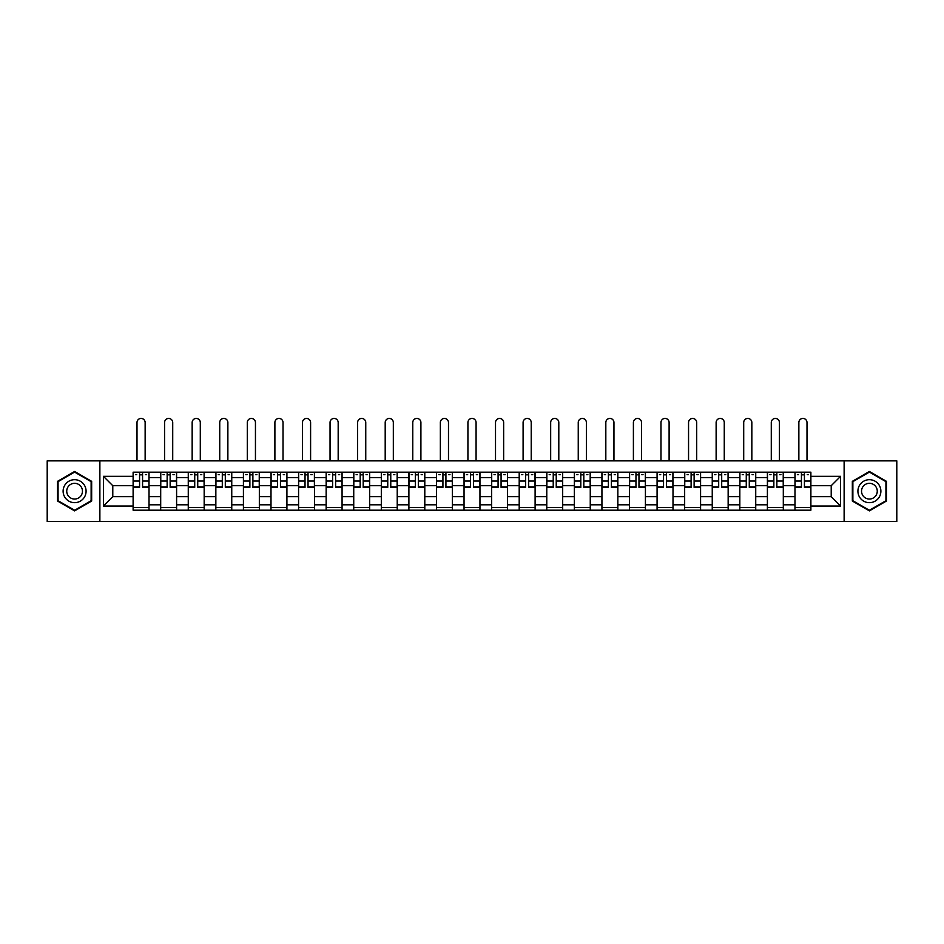 <?xml version="1.0" encoding="UTF-8"?>
<svg xmlns="http://www.w3.org/2000/svg" width="944" height="944" viewBox="0 0 944 944"><rect width="100%" height="100%" fill="white"/><g stroke="black" fill="none" stroke-linecap="round" stroke-linejoin="round"><path stroke-width="1.42" d="M844.125 521.501L896.8 521.501L896.8 460.861L47.2 460.861L47.2 521.501L844.125 521.501L844.125 460.861M160.692 510.185L160.692 477.57L149.022 477.57L149.022 510.185M149.022 477.57L149.022 472.177M160.692 477.57L160.692 472.177M176.599 472.177L176.599 510.185M188.269 510.185L188.269 472.177M204.175 472.177L204.175 510.185M215.846 510.185L215.846 472.177M231.752 472.177L231.752 510.185M243.422 510.185L243.422 472.177M259.34 472.177L259.34 510.185M270.999 510.185L270.999 472.177M286.917 472.177L286.917 510.185M298.575 510.185L298.575 472.177M314.494 472.177L314.494 510.185M326.152 510.185L326.152 472.177M342.07 472.177L342.07 510.185M353.74 510.185L353.74 472.177M369.647 472.177L369.647 510.185M381.317 510.185L381.317 472.177M397.223 472.177L397.223 510.185M408.894 510.185L408.894 472.177M424.8 472.177L424.8 510.185M436.47 510.185L436.47 472.177M452.377 472.177L452.377 510.185M464.047 510.185L464.047 472.177M479.953 472.177L479.953 510.185M491.623 510.185L491.623 472.177M507.53 472.177L507.53 510.185M519.2 510.185L519.2 472.177M535.106 472.177L535.106 510.185M546.777 510.185L546.777 472.177M562.683 472.177L562.683 510.185M574.353 510.185L574.353 472.177M590.26 472.177L590.26 510.185M601.93 510.185L601.93 472.177M617.848 472.177L617.848 510.185M629.506 510.185L629.506 472.177M645.425 472.177L645.425 510.185M657.083 510.185L657.083 472.177M673.001 472.177L673.001 510.185M684.66 510.185L684.66 472.177M700.578 472.177L700.578 510.185M712.248 510.185L712.248 472.177M728.154 472.177L728.154 510.185M739.825 510.185L739.825 472.177M755.731 472.177L755.731 510.185M767.401 510.185L767.401 472.177M783.308 472.177L783.308 510.185M794.978 510.185L794.978 472.177M794.978 496.662L783.308 496.662M767.401 496.662L755.731 496.662M739.825 496.662L728.154 496.662M712.248 496.662L700.578 496.662M684.66 496.662L673.001 496.662M657.083 496.662L645.425 496.662M629.506 496.662L617.848 496.662M601.93 496.662L590.26 496.662M574.353 496.662L562.683 496.662M546.777 496.662L535.106 496.662M519.2 496.662L507.53 496.662M491.623 496.662L479.953 496.662M464.047 496.662L452.377 496.662M436.47 496.662L424.8 496.662M408.894 496.662L397.223 496.662M381.317 496.662L369.647 496.662M353.74 496.662L342.07 496.662M326.152 496.662L314.494 496.662M298.575 496.662L286.917 496.662M270.999 496.662L259.34 496.662M243.422 496.662L231.752 496.662M215.846 496.662L204.175 496.662M188.269 496.662L176.599 496.662M160.692 496.662L149.022 496.662M794.978 485.7L783.308 485.7M767.401 485.7L755.731 485.7M739.825 485.7L728.154 485.7M712.248 485.7L700.578 485.7M684.66 485.7L673.001 485.7M657.083 485.7L645.425 485.7M629.506 485.7L617.848 485.7M601.93 485.7L590.26 485.7M574.353 485.7L562.683 485.7M546.777 485.7L535.106 485.7M519.2 485.7L507.53 485.7M491.623 485.7L479.953 485.7M464.047 485.7L452.377 485.7M436.47 485.7L424.8 485.7M408.894 485.7L397.223 485.7M381.317 485.7L369.647 485.7M353.74 485.7L342.07 485.7M326.152 485.7L314.494 485.7M298.575 485.7L286.917 485.7M270.999 485.7L259.34 485.7M243.422 485.7L231.752 485.7M215.846 485.7L204.175 485.7M188.269 485.7L176.599 485.7M160.692 485.7L149.022 485.7M112.784 496.662L133.116 496.662L133.116 485.7L112.784 485.7L112.784 496.662L103.415 506.031L103.415 476.331L133.116 476.331L133.116 485.7M810.884 485.7L810.884 496.662L831.216 496.662L831.216 485.7L810.884 485.7L810.884 472.177L133.116 472.177L133.116 476.331M810.884 476.331L840.585 476.331L840.585 506.031L810.884 506.031L810.884 496.662M133.116 496.662L133.116 510.185L810.884 510.185L810.884 506.031M133.116 506.031L103.415 506.031M99.875 521.501L99.875 460.861M91.662 481.334L74.6 471.481L57.537 481.334L57.537 501.028L74.6 510.881L91.662 501.028L91.662 481.334M886.463 481.334L869.4 471.481L852.338 481.334L852.338 501.028L869.4 510.881L886.463 501.028L886.463 481.334M149.022 507.53L133.116 507.53M139.57 474.832L142.568 474.832M176.599 507.53L160.692 507.53M167.147 474.832L170.144 474.832M204.175 507.53L188.269 507.53M194.724 474.832L197.733 474.832M231.752 507.53L215.846 507.53M222.3 474.832L225.309 474.832M259.34 507.53L243.422 507.53M249.877 474.832L252.886 474.832M286.917 507.53L270.999 507.53M277.453 474.832L280.462 474.832M314.494 507.53L298.575 507.53M305.03 474.832L308.039 474.832M342.07 507.53L326.152 507.53M332.607 474.832L335.616 474.832M369.647 507.53L353.74 507.53M360.183 474.832L363.192 474.832M397.223 507.53L381.317 507.53M387.76 474.832L390.769 474.832M424.8 507.53L408.894 507.53M415.348 474.832L418.345 474.832M452.377 507.53L436.47 507.53M442.925 474.832L445.922 474.832M479.953 507.53L464.047 507.53M470.501 474.832L473.499 474.832M507.53 507.53L491.623 507.53M498.078 474.832L501.075 474.832M535.106 507.53L519.2 507.53M525.655 474.832L528.652 474.832M562.683 507.53L546.777 507.53M553.231 474.832L556.24 474.832M590.26 507.53L574.353 507.53M580.808 474.832L583.817 474.832M617.848 507.53L601.93 507.53M608.384 474.832L611.393 474.832M645.425 507.53L629.506 507.53M635.961 474.832L638.97 474.832M673.001 507.53L657.083 507.53M663.538 474.832L666.547 474.832M700.578 507.53L684.66 507.53M691.114 474.832L694.123 474.832M728.154 507.53L712.248 507.53M718.691 474.832L721.7 474.832M755.731 507.53L739.825 507.53M746.267 474.832L749.276 474.832M783.308 507.53L767.401 507.53M773.856 474.832L776.853 474.832M810.884 507.53L794.978 507.53M801.432 474.832L804.43 474.832M103.415 476.331L112.784 485.7M831.216 496.662L840.585 506.031M831.216 485.7L840.585 476.331M145.14 460.861L145.14 422.499A4.071 4.071 87.1 0 0 141.069 418.44A4.071 4.071 87.1 0 0 136.998 422.499L136.998 460.861M142.568 487.375L142.568 472.354L148.94 472.354L148.94 487.375L142.568 487.375M139.57 474.655L142.568 474.655M135.499 474.655L136.738 474.655M145.4 474.655L146.639 474.655M139.57 472.354L133.198 472.354L133.198 487.375L139.57 487.375L139.57 472.354L142.568 472.354M172.717 460.861L172.717 422.499A4.071 4.071 87.1 0 0 168.646 418.44A4.071 4.071 87.1 0 0 164.586 422.499L164.586 460.861M170.144 487.375L170.144 472.354L176.516 472.354L176.516 487.375L170.144 487.375M167.147 474.655L170.144 474.655M163.076 474.655L164.315 474.655M172.976 474.655L174.215 474.655M167.147 472.354L160.775 472.354L160.775 487.375L167.147 487.375L167.147 472.354L170.144 472.354M200.293 460.861L200.293 422.499A4.071 4.071 87.1 0 0 196.222 418.44A4.071 4.071 87.1 0 0 192.163 422.499L192.163 460.861M197.733 487.375L197.733 472.354L204.093 472.354L204.093 487.375L197.733 487.375M194.724 474.655L197.733 474.655M190.653 474.655L191.892 474.655M200.553 474.655L201.792 474.655M194.724 472.354L188.363 472.354L188.363 487.375L194.724 487.375L194.724 472.354L197.733 472.354M64.652 496.922A11.493 11.493 0 0 0 80.346 501.134A11.493 11.493 0 0 0 84.547 485.44A11.493 11.493 0 0 0 68.853 481.228A11.493 11.493 0 0 0 64.652 496.922M67.791 495.116A7.871 7.871 0 0 0 78.529 497.995A7.871 7.871 0 0 0 81.408 487.246A7.871 7.871 0 0 0 70.67 484.366A7.871 7.871 0 0 0 67.791 495.116M74.6 472.094L91.131 481.641L91.131 500.721L74.6 510.267L58.068 500.721L58.068 481.641L74.6 472.094M859.453 496.922A11.493 11.493 0 0 0 875.147 501.134A11.493 11.493 0 0 0 879.348 485.44A11.493 11.493 0 0 0 863.654 481.228A11.493 11.493 0 0 0 859.453 496.922M862.592 495.116A7.871 7.871 0 0 0 873.33 497.995A7.871 7.871 0 0 0 876.209 487.246A7.871 7.871 0 0 0 865.471 484.366A7.871 7.871 0 0 0 862.592 495.116M869.4 472.094L885.932 481.641L885.932 500.721L869.4 510.267L852.869 500.721L852.869 481.641L869.4 472.094M227.87 460.861L227.87 422.499A4.071 4.071 87.1 0 0 223.799 418.44A4.071 4.071 87.1 0 0 219.74 422.499L219.74 460.861M225.309 487.375L225.309 472.354L231.669 472.354L231.669 487.375L225.309 487.375M222.3 474.655L225.309 474.655M218.229 474.655L219.468 474.655M228.129 474.655L229.368 474.655M222.3 472.354L215.94 472.354L215.94 487.375L222.3 487.375L222.3 472.354L225.309 472.354M255.446 460.861L255.446 422.499A4.071 4.071 87.1 0 0 251.375 418.44A4.071 4.071 87.1 0 0 247.316 422.499L247.316 460.861M252.886 487.375L252.886 472.354L259.246 472.354L259.246 487.375L252.886 487.375M249.877 474.655L252.886 474.655M245.806 474.655L247.045 474.655M255.706 474.655L256.945 474.655M249.877 472.354L243.517 472.354L243.517 487.375L249.877 487.375L249.877 472.354L252.886 472.354M283.023 460.861L283.023 422.499A4.071 4.071 87.1 0 0 278.952 418.44A4.071 4.071 87.1 0 0 274.893 422.499L274.893 460.861M280.462 487.375L280.462 472.354L286.823 472.354L286.823 487.375L280.462 487.375M277.453 474.655L280.462 474.655M273.394 474.655L274.621 474.655M283.283 474.655L284.522 474.655M277.453 472.354L271.093 472.354L271.093 487.375L277.453 487.375L277.453 472.354L280.462 472.354M310.6 460.861L310.6 422.499A4.071 4.071 87.1 0 0 306.54 418.44A4.071 4.071 87.1 0 0 302.469 422.499L302.469 460.861M308.039 487.375L308.039 472.354L314.399 472.354L314.399 487.375L308.039 487.375M305.03 474.655L308.039 474.655M300.971 474.655L302.198 474.655M310.871 474.655L312.098 474.655M305.03 472.354L298.67 472.354L298.67 487.375L305.03 487.375L305.03 472.354L308.039 472.354M338.176 460.861L338.176 422.499A4.071 4.071 87.1 0 0 334.117 418.44A4.071 4.071 87.1 0 0 330.046 422.499L330.046 460.861M335.616 487.375L335.616 472.354L341.976 472.354L341.976 487.375L335.616 487.375M332.607 474.655L335.616 474.655M328.547 474.655L329.786 474.655M338.448 474.655L339.687 474.655M332.607 472.354L326.246 472.354L326.246 487.375L332.607 487.375L332.607 472.354L335.616 472.354M365.753 460.861L365.753 422.499A4.071 4.071 87.1 0 0 361.694 418.44A4.071 4.071 87.1 0 0 357.623 422.499L357.623 460.861M363.192 487.375L363.192 472.354L369.552 472.354L369.552 487.375L363.192 487.375M360.183 474.655L363.192 474.655M356.124 474.655L357.363 474.655M366.024 474.655L367.263 474.655M360.183 472.354L353.823 472.354L353.823 487.375L360.183 487.375L360.183 472.354L363.192 472.354M393.329 460.861L393.329 422.499A4.071 4.071 87.1 0 0 389.27 418.44A4.071 4.071 87.1 0 0 385.199 422.499L385.199 460.861M390.769 487.375L390.769 472.354L397.129 472.354L397.129 487.375L390.769 487.375M387.76 474.655L390.769 474.655M383.701 474.655L384.94 474.655M393.601 474.655L394.84 474.655M387.76 472.354L381.4 472.354L381.4 487.375L387.76 487.375L387.76 472.354L390.769 472.354M420.906 460.861L420.906 422.499A4.071 4.071 87.1 0 0 416.847 418.44A4.071 4.071 87.1 0 0 412.776 422.499L412.776 460.861M418.345 487.375L418.345 472.354L424.717 472.354L424.717 487.375L418.345 487.375M415.348 474.655L418.345 474.655M411.277 474.655L412.516 474.655M421.177 474.655L422.416 474.655M415.348 472.354L408.976 472.354L408.976 487.375L415.348 487.375L415.348 472.354L418.345 472.354M448.483 460.861L448.483 422.499A4.071 4.071 87.1 0 0 444.423 418.44A4.071 4.071 87.1 0 0 440.352 422.499L440.352 460.861M445.922 487.375L445.922 472.354L452.294 472.354L452.294 487.375L445.922 487.375M442.925 474.655L445.922 474.655M438.854 474.655L440.093 474.655M448.754 474.655L449.993 474.655M442.925 472.354L436.553 472.354L436.553 487.375L442.925 487.375L442.925 472.354L445.922 472.354M476.071 460.861L476.071 422.499A4.071 4.071 87.1 0 0 472 418.44A4.071 4.071 87.1 0 0 467.929 422.499L467.929 460.861M473.499 487.375L473.499 472.354L479.871 472.354L479.871 487.375L473.499 487.375M470.501 474.655L473.499 474.655M466.43 474.655L467.669 474.655M476.331 474.655L477.57 474.655M470.501 472.354L464.129 472.354L464.129 487.375L470.501 487.375L470.501 472.354L473.499 472.354M503.648 460.861L503.648 422.499A4.071 4.071 87.1 0 0 499.577 418.44A4.071 4.071 87.1 0 0 495.517 422.499L495.517 460.861M501.075 487.375L501.075 472.354L507.447 472.354L507.447 487.375L501.075 487.375M498.078 474.655L501.075 474.655M494.007 474.655L495.246 474.655M503.907 474.655L505.146 474.655M498.078 472.354L491.706 472.354L491.706 487.375L498.078 487.375L498.078 472.354L501.075 472.354M531.224 460.861L531.224 422.499A4.071 4.071 87.1 0 0 527.153 418.44A4.071 4.071 87.1 0 0 523.094 422.499L523.094 460.861M528.652 487.375L528.652 472.354L535.024 472.354L535.024 487.375L528.652 487.375M525.655 474.655L528.652 474.655M521.584 474.655L522.823 474.655M531.484 474.655L532.723 474.655M525.655 472.354L519.283 472.354L519.283 487.375L525.655 487.375L525.655 472.354L528.652 472.354M558.801 460.861L558.801 422.499A4.071 4.071 87.1 0 0 554.73 418.44A4.071 4.071 87.1 0 0 550.671 422.499L550.671 460.861M556.24 487.375L556.24 472.354L562.6 472.354L562.6 487.375L556.24 487.375M553.231 474.655L556.24 474.655M549.16 474.655L550.399 474.655M559.06 474.655L560.299 474.655M553.231 472.354L546.871 472.354L546.871 487.375L553.231 487.375L553.231 472.354L556.24 472.354M586.377 460.861L586.377 422.499A4.071 4.071 87.1 0 0 582.306 418.44A4.071 4.071 87.1 0 0 578.247 422.499L578.247 460.861M583.817 487.375L583.817 472.354L590.177 472.354L590.177 487.375L583.817 487.375M580.808 474.655L583.817 474.655M576.737 474.655L577.976 474.655M586.637 474.655L587.876 474.655M580.808 472.354L574.448 472.354L574.448 487.375L580.808 487.375L580.808 472.354L583.817 472.354M613.954 460.861L613.954 422.499A4.071 4.071 87.1 0 0 609.883 418.44A4.071 4.071 87.1 0 0 605.824 422.499L605.824 460.861M611.393 487.375L611.393 472.354L617.754 472.354L617.754 487.375L611.393 487.375M608.384 474.655L611.393 474.655M604.313 474.655L605.552 474.655M614.214 474.655L615.453 474.655M608.384 472.354L602.024 472.354L602.024 487.375L608.384 487.375L608.384 472.354L611.393 472.354M641.531 460.861L641.531 422.499A4.071 4.071 87.1 0 0 637.46 418.44A4.071 4.071 87.1 0 0 633.4 422.499L633.4 460.861M638.97 487.375L638.97 472.354L645.33 472.354L645.33 487.375L638.97 487.375M635.961 474.655L638.97 474.655M631.902 474.655L633.129 474.655M641.802 474.655L643.029 474.655M635.961 472.354L629.601 472.354L629.601 487.375L635.961 487.375L635.961 472.354L638.97 472.354M669.107 460.861L669.107 422.499A4.071 4.071 87.1 0 0 665.048 418.44A4.071 4.071 87.1 0 0 660.977 422.499L660.977 460.861M666.547 487.375L666.547 472.354L672.907 472.354L672.907 487.375L666.547 487.375M663.538 474.655L666.547 474.655M659.478 474.655L660.717 474.655M669.379 474.655L670.606 474.655M663.538 472.354L657.177 472.354L657.177 487.375L663.538 487.375L663.538 472.354L666.547 472.354M696.684 460.861L696.684 422.499A4.071 4.071 87.1 0 0 692.625 418.44A4.071 4.071 87.1 0 0 688.554 422.499L688.554 460.861M694.123 487.375L694.123 472.354L700.483 472.354L700.483 487.375L694.123 487.375M691.114 474.655L694.123 474.655M687.055 474.655L688.294 474.655M696.955 474.655L698.194 474.655M691.114 472.354L684.754 472.354L684.754 487.375L691.114 487.375L691.114 472.354L694.123 472.354M724.26 460.861L724.26 422.499A4.071 4.071 87.1 0 0 720.201 418.44A4.071 4.071 87.1 0 0 716.13 422.499L716.13 460.861M721.7 487.375L721.7 472.354L728.06 472.354L728.06 487.375L721.7 487.375M718.691 474.655L721.7 474.655M714.632 474.655L715.871 474.655M724.532 474.655L725.771 474.655M718.691 472.354L712.331 472.354L712.331 487.375L718.691 487.375L718.691 472.354L721.7 472.354M751.837 460.861L751.837 422.499A4.071 4.071 87.1 0 0 747.778 418.44A4.071 4.071 87.1 0 0 743.707 422.499L743.707 460.861M749.276 487.375L749.276 472.354L755.637 472.354L755.637 487.375L749.276 487.375M746.267 474.655L749.276 474.655M742.208 474.655L743.447 474.655M752.108 474.655L753.347 474.655M746.267 472.354L739.907 472.354L739.907 487.375L746.267 487.375L746.267 472.354L749.276 472.354M779.414 460.861L779.414 422.499A4.071 4.071 87.1 0 0 775.354 418.44A4.071 4.071 87.1 0 0 771.283 422.499L771.283 460.861M776.853 487.375L776.853 472.354L783.225 472.354L783.225 487.375L776.853 487.375M773.856 474.655L776.853 474.655M769.785 474.655L771.024 474.655M779.685 474.655L780.924 474.655M773.856 472.354L767.484 472.354L767.484 487.375L773.856 487.375L773.856 472.354L776.853 472.354M807.002 460.861L807.002 422.499A4.071 4.071 87.1 0 0 802.931 418.44A4.071 4.071 87.1 0 0 798.86 422.499L798.86 460.861M804.43 487.375L804.43 472.354L810.802 472.354L810.802 487.375L804.43 487.375M801.432 474.655L804.43 474.655M797.361 474.655L798.6 474.655M807.262 474.655L808.501 474.655M801.432 472.354L795.06 472.354L795.06 487.375L801.432 487.375L801.432 472.354L804.43 472.354M767.401 477.57L755.731 477.57M739.825 477.57L728.154 477.57M712.248 477.57L700.578 477.57M684.66 477.57L673.001 477.57M657.083 477.57L645.425 477.57M629.506 477.57L617.848 477.57M601.93 477.57L590.26 477.57M574.353 477.57L562.683 477.57M546.777 477.57L535.106 477.57M519.2 477.57L507.53 477.57M491.623 477.57L479.953 477.57M464.047 477.57L452.377 477.57M436.47 477.57L424.8 477.57M408.894 477.57L397.223 477.57M381.317 477.57L369.647 477.57M353.74 477.57L342.07 477.57M326.152 477.57L314.494 477.57M298.575 477.57L286.917 477.57M270.999 477.57L259.34 477.57M243.422 477.57L231.752 477.57M215.846 477.57L204.175 477.57M188.269 477.57L176.599 477.57M794.978 477.57L783.308 477.57M767.401 504.792L755.731 504.792M739.825 504.792L728.154 504.792M712.248 504.792L700.578 504.792M684.66 504.792L673.001 504.792M657.083 504.792L645.425 504.792M629.506 504.792L617.848 504.792M601.93 504.792L590.26 504.792M574.353 504.792L562.683 504.792M546.777 504.792L535.106 504.792M519.2 504.792L507.53 504.792M491.623 504.792L479.953 504.792M464.047 504.792L452.377 504.792M436.47 504.792L424.8 504.792M408.894 504.792L397.223 504.792M381.317 504.792L369.647 504.792M353.74 504.792L342.07 504.792M326.152 504.792L314.494 504.792M298.575 504.792L286.917 504.792M270.999 504.792L259.34 504.792M243.422 504.792L231.752 504.792M215.846 504.792L204.175 504.792M188.269 504.792L176.599 504.792M160.692 504.792L149.022 504.792M794.978 504.792L783.308 504.792M142.568 487.01L148.94 487.01M142.568 481.039L148.94 481.039M133.198 487.01L139.57 487.01M133.198 481.039L139.57 481.039M170.144 487.01L176.516 487.01M170.144 481.039L176.516 481.039M160.775 487.01L167.147 487.01M160.775 481.039L167.147 481.039M197.733 487.01L204.093 487.01M197.733 481.039L204.093 481.039M188.363 487.01L194.724 487.01M188.363 481.039L194.724 481.039M225.309 487.01L231.669 487.01M225.309 481.039L231.669 481.039M215.94 487.01L222.3 487.01M215.94 481.039L222.3 481.039M252.886 487.01L259.246 487.01M252.886 481.039L259.246 481.039M243.517 487.01L249.877 487.01M243.517 481.039L249.877 481.039M280.462 487.01L286.823 487.01M280.462 481.039L286.823 481.039M271.093 487.01L277.453 487.01M271.093 481.039L277.453 481.039M308.039 487.01L314.399 487.01M308.039 481.039L314.399 481.039M298.67 487.01L305.03 487.01M298.67 481.039L305.03 481.039M335.616 487.01L341.976 487.01M335.616 481.039L341.976 481.039M326.246 487.01L332.607 487.01M326.246 481.039L332.607 481.039M363.192 487.01L369.552 487.01M363.192 481.039L369.552 481.039M353.823 487.01L360.183 487.01M353.823 481.039L360.183 481.039M390.769 487.01L397.129 487.01M390.769 481.039L397.129 481.039M381.4 487.01L387.76 487.01M381.4 481.039L387.76 481.039M418.345 487.01L424.717 487.01M418.345 481.039L424.717 481.039M408.976 487.01L415.348 487.01M408.976 481.039L415.348 481.039M445.922 487.01L452.294 487.01M445.922 481.039L452.294 481.039M436.553 487.01L442.925 487.01M436.553 481.039L442.925 481.039M473.499 487.01L479.871 487.01M473.499 481.039L479.871 481.039M464.129 487.01L470.501 487.01M464.129 481.039L470.501 481.039M501.075 487.01L507.447 487.01M501.075 481.039L507.447 481.039M491.706 487.01L498.078 487.01M491.706 481.039L498.078 481.039M528.652 487.01L535.024 487.01M528.652 481.039L535.024 481.039M519.283 487.01L525.655 487.01M519.283 481.039L525.655 481.039M556.24 487.01L562.6 487.01M556.24 481.039L562.6 481.039M546.871 487.01L553.231 487.01M546.871 481.039L553.231 481.039M583.817 487.01L590.177 487.01M583.817 481.039L590.177 481.039M574.448 487.01L580.808 487.01M574.448 481.039L580.808 481.039M611.393 487.01L617.754 487.01M611.393 481.039L617.754 481.039M602.024 487.01L608.384 487.01M602.024 481.039L608.384 481.039M638.97 487.01L645.33 487.01M638.97 481.039L645.33 481.039M629.601 487.01L635.961 487.01M629.601 481.039L635.961 481.039M666.547 487.01L672.907 487.01M666.547 481.039L672.907 481.039M657.177 487.01L663.538 487.01M657.177 481.039L663.538 481.039M694.123 487.01L700.483 487.01M694.123 481.039L700.483 481.039M684.754 487.01L691.114 487.01M684.754 481.039L691.114 481.039M721.7 487.01L728.06 487.01M721.7 481.039L728.06 481.039M712.331 487.01L718.691 487.01M712.331 481.039L718.691 481.039M749.276 487.01L755.637 487.01M749.276 481.039L755.637 481.039M739.907 487.01L746.267 487.01M739.907 481.039L746.267 481.039M776.853 487.01L783.225 487.01M776.853 481.039L783.225 481.039M767.484 487.01L773.856 487.01M767.484 481.039L773.856 481.039M804.43 487.01L810.802 487.01M804.43 481.039L810.802 481.039M795.06 487.01L801.432 487.01M795.06 481.039L801.432 481.039"/></g></svg>
